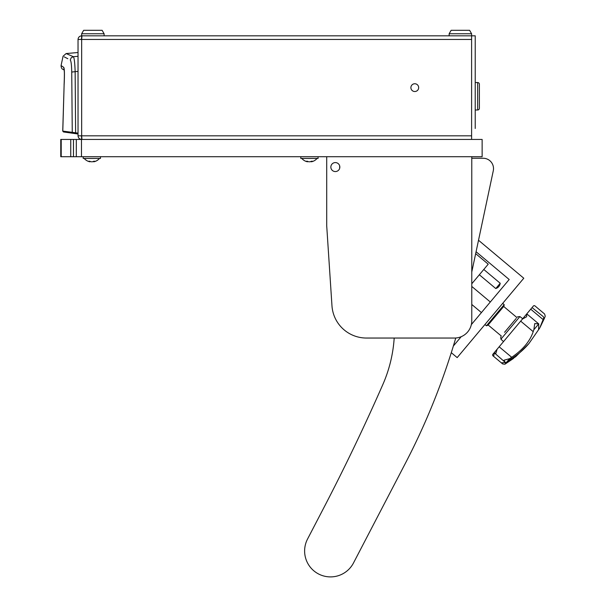 <?xml version="1.0" encoding="UTF-8"?>
<svg xmlns="http://www.w3.org/2000/svg" width="606" height="606" viewBox="0 0 606 606"><rect width="100%" height="100%" fill="white"/><g stroke="black" fill="none" stroke-linecap="round" stroke-linejoin="round"><path stroke-width="0.91" d="M414.784 83.749A3.886 3.886 0 0 0 410.898 87.635A3.886 3.886 0 0 0 414.784 91.521A3.886 3.886 0 0 0 418.67 87.635A3.886 3.886 0 0 0 414.784 83.749M425.753 35.83L431.449 35.83M125.26 35.83L130.964 35.83M475.225 52.495L475.225 122.776M81.962 35.83L471.604 35.83L449.152 35.83L449.152 33.754L471.604 33.754L471.604 35.83L81.962 35.83L81.658 39.451L78.03 39.451C78.265 37.269 79.469 36.057 81.658 35.83L81.484 39.451M81.962 139.441L81.658 135.82L78.03 135.82L78.03 39.451M471.604 139.441L471.604 35.83L475.225 35.83L475.225 46.791M475.225 128.48L475.225 39.276M475.225 86.423L475.225 106.111M81.484 135.82L81.658 139.441C79.469 139.213 78.265 138.001 78.03 135.82M104.111 33.754L102.111 30.3L83.651 30.3L81.658 33.754L104.111 33.754L104.111 35.83L109.118 35.83M78.03 77.182L78.03 86.514M78.03 56.29L73.371 56.706C74.258 57.865 74.849 62.857 75.144 71.675L78.03 71.41M66.425 53.684L73.371 56.706L71.213 57.752L70.251 59.971C71.091 60.911 71.591 64.94 71.735 72.053L75.144 71.675L75.621 132.782L78.03 133.123M78.03 134.002L75.5 133.646L78.03 134.002M75.5 133.646L75.621 132.782L62.789 131.101L63.516 131.956L75.5 133.646L64.774 132.138M67.811 58.729L64.259 56.873M70.251 59.971C60.676 55.01 60.676 55.01 70.251 59.971M71.735 72.053L72.258 132.434L72.978 133.29M62.789 131.101L64.122 84.984C64.645 74.22 64.501 68.342 63.698 67.342L63.698 67.349C60.199 64.948 60.199 64.948 63.698 67.342L64.13 69.584M62.736 131.093L63.478 131.956L62.736 131.093L64.115 85.12M64.13 68.576L64.259 69.698M477.649 109.997L475.225 109.997L477.649 109.997A1.727 1.727 0 0 0 479.376 108.269A1.727 1.727 0 0 1 477.649 109.997L477.649 82.537A1.727 1.727 0 0 1 479.376 84.264L479.376 108.269L479.376 84.264A1.727 1.727 0 0 0 477.649 82.537L475.225 82.537M475.225 86.772L475.225 105.77M449.152 33.754L451.144 30.3L469.605 30.3L471.604 33.754M81.658 33.754L81.658 35.83L104.111 35.83M60.759 139.441L60.759 156.712L60.759 139.441L482.134 139.441L482.134 156.712L70.743 156.712L70.743 139.441M61.214 139.441L61.214 156.712L70.743 156.712M61.214 156.712L60.759 156.712M76.303 156.712L76.303 139.441M330.853 167.074A4.492 4.492 177.8 0 0 335.345 171.566A4.492 4.492 177.8 0 0 339.837 167.074A4.492 4.492 177.8 0 0 335.345 162.582A4.492 4.492 177.8 0 0 330.853 167.074M471.779 156.712L471.779 320.771A17.271 17.271 177.8 0 1 454.508 338.042L366.433 338.042A34.542 34.542 -2.2 0 1 331.967 305.765L326.71 225.788L326.71 156.712M483.149 158.249L471.779 158.249L483.149 158.249A10.363 10.363 177.8 0 1 493.284 170.763L471.779 271.958M455.757 337.996A690.779 690.779 177.8 0 1 405.452 463.158L353.495 562.959A25.907 25.907 -2.2 0 1 318.559 573.973A25.907 25.907 -2.2 0 1 307.545 539.037L323.49 508.396A2072.338 2072.338 177.8 0 0 382.833 384.552A138.153 138.153 -2.2 0 0 394.188 338.042M307.545 539.037L323.49 508.396A2072.338 2072.338 177.8 0 0 382.833 384.552M451.288 352.669L457.174 357.608L523.781 278.23L478.513 240.249M476.074 251.725L509.184 279.51L471.347 324.596M461.196 336.694L453.349 346.041M475.665 253.641L488.224 264.178L471.779 283.782M507.79 360.79L506.358 362.494L508.033 361.646L515.714 356.676L528.993 343.473A103.618 86.658 -140 0 1 507.79 360.79L509.57 358.669L511.684 357.29L499.162 346.791L494.185 352.722L497.056 349.306L495.875 353.396L494.185 352.722L496.678 349.753M516.16 318.468L504.556 332.3M543.817 317.695L544.461 318.233L545.241 316.158L544.589 313.984L534.674 305.666L533.606 305.742L532.06 307.583L543.302 316.665L543.794 317.885L539.688 328.104L538.575 329.247L538.742 323.899L533.848 329.732L533.197 331.649C530.008 341.239 522.834 349.783 511.684 357.29M513.562 358.411L504.919 364.214L506.358 362.494L505.071 362.221L503.995 360.206L509.57 358.669M505.071 362.221L494.185 352.722L492.633 354.571L494.504 352.344L493.701 355.987L492.746 355.631L492.633 354.571L494.504 352.344M499.162 346.791L520.683 321.142L533.197 331.649M533.848 329.732L534.734 323.574L538.742 323.899L526.781 313.87L530.727 309.174L543.249 319.673M526.781 313.87L522.402 319.089L526.781 313.87L526.614 316.764L522.402 319.089L520.683 321.142M532.06 307.583L530.727 309.174M544.461 318.233L540.113 327.301M504.919 364.214L502.662 363.948L501.821 362.797L505.54 362.494M503.919 306.197L487.928 325.248L486.429 325.793L504.192 304.629L502.685 303.364L504.192 304.629L503.919 306.197M500.223 283.26L483.785 269.473L500.223 283.26L495.784 288.554L479.346 274.76M307.553 161.317L307.431 161.779L307.575 161.332M311.363 161.779L311.332 161.779A9.976 6.886 90 0 0 312.635 161.226A9.378 6.78 88.5 0 1 311.348 161.226A9.976 6.886 -90 0 1 310.045 161.779L308.749 161.779A9.976 7.219 90 0 1 307.378 161.226A9.378 6.469 -88.5 0 1 306.765 161.272A9.378 6.469 -88.5 0 1 306.151 161.226A9.976 7.219 -90 0 0 307.522 161.779M318.074 156.712L318.074 158.439L300.811 158.439L300.811 156.712L300.811 158.439M311.31 161.332A9.976 7.219 -90 0 1 310.136 161.779L310.045 161.779M311.332 161.779L311.302 161.257M89.953 161.317L89.839 161.779L89.983 161.332M93.763 161.779L93.733 161.779A9.976 6.886 90 0 0 95.044 161.226A9.378 6.78 88.5 0 1 93.756 161.226A9.976 6.886 -90 0 1 92.445 161.779L91.158 161.779A9.976 7.219 90 0 1 89.786 161.226A9.378 6.469 -88.5 0 1 89.173 161.272A9.378 6.469 -88.5 0 1 88.559 161.226A9.976 7.219 -90 0 0 89.93 161.779M100.482 156.712L100.482 158.439L83.211 158.439L83.211 156.712L83.211 158.439M93.71 161.332A9.976 7.219 -90 0 1 92.536 161.779L92.445 161.779M93.733 161.779L93.71 161.257M471.604 135.82L81.658 135.82L81.658 39.451L471.604 39.451M78.03 52.517L66.13 53.555L63.069 56.229L61.07 65.546L61.729 66.001M64.122 84.984L64.084 85.052C64.471 76.333 64.471 71.099 64.084 69.342L64.266 69.735M81.484 139.441L81.484 156.712M73.477 156.712L73.477 139.441M517.532 316.832L519.895 316.567L522.728 318.703L519.895 316.567L500.912 339.186L500.768 336.815M505.76 363.206A103.618 96.816 40 0 0 510.502 360.184M64.35 72.546L64.221 70.304M62.691 69.19L64.198 70.091L62.683 69.19C61.714 68.826 61.176 67.607 61.07 65.546M516.926 317.567L503.692 306.462L516.926 317.567M490.307 301.993L471.779 286.441L490.307 301.993M528.993 343.473L539.688 328.104M500.912 339.186L503.51 341.61M501.382 336.088L488.156 324.983M481.429 312.582L471.779 304.477M492.746 355.631L502.662 363.948M484.929 324.528L486.429 325.793M495.837 288.486A5.992 5.992 0 0 0 500.162 283.328M311.454 161.779A10.014 10.014 0 0 0 317.082 158.439M301.803 158.439A10.014 10.014 0 0 0 307.431 161.779M339.663 168.309L339.663 165.839L339.663 168.309M93.854 161.779A10.014 10.014 0 0 0 99.49 158.439M84.204 158.439A10.014 10.014 0 0 0 89.839 161.779"/></g></svg>
